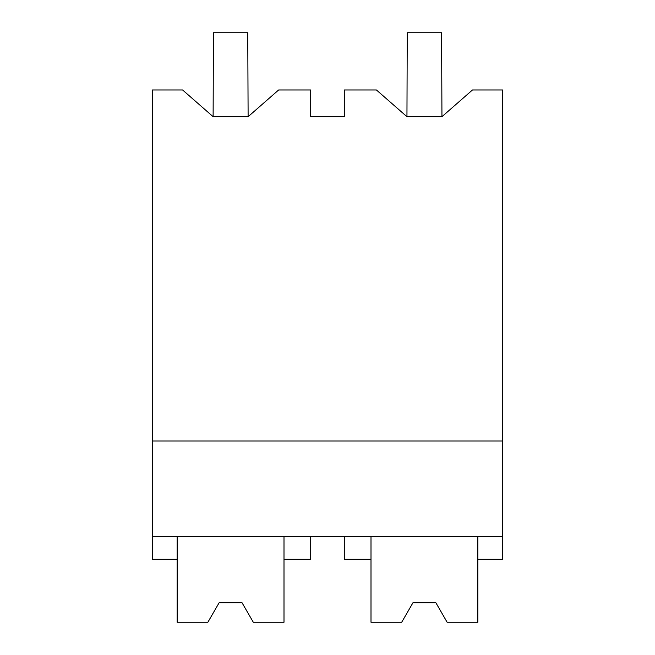<?xml version="1.0" encoding="UTF-8"?>
<svg xmlns="http://www.w3.org/2000/svg" width="655" height="655" viewBox="0 0 655 655"><rect width="100%" height="100%" fill="white"/><g stroke="black" fill="none" stroke-linecap="round" stroke-linejoin="round"><path stroke-width="0.98" d="M152.369 89.981L182.598 89.981L213.121 116.688L248.114 116.688L278.637 89.981L310.707 89.981L310.707 116.688L344.293 116.688L344.293 89.981L376.428 89.981L406.952 116.688L441.945 116.688L472.468 89.981L502.631 89.981L502.631 441.011L152.369 441.011L152.369 89.981M152.369 441.011L152.369 559.296L177.169 559.296L177.169 536.396M213.121 116.688L213.415 32.75L247.754 32.75L248.114 116.688M152.369 536.396L502.631 536.396L502.631 441.011M502.631 536.396L502.631 559.296L477.831 559.296L477.831 536.396M177.169 559.296L177.169 622.25L207.864 622.25L219.138 602.731L242.031 602.731L253.305 622.25L284 622.25L284 559.296L310.707 559.296L310.707 536.396M284 559.296L284 536.396M477.831 559.296L477.831 622.25L447.136 622.25L435.862 602.731L412.969 602.731L401.695 622.25L371 622.25L371 559.296L344.293 559.296L344.293 536.396M371 559.296L371 536.396M406.952 116.688L407.246 32.75L441.585 32.75L441.945 116.688M219.138 602.731L242.031 602.731M412.969 602.731L435.862 602.731"/></g></svg>
